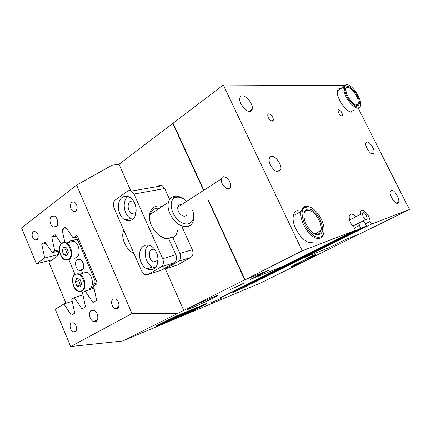 <?xml version="1.0" encoding="UTF-8"?>
<svg xmlns="http://www.w3.org/2000/svg" width="431" height="431" viewBox="0 0 431 431"><rect width="100%" height="100%" fill="white"/><g stroke="black" fill="none" stroke-linecap="round" stroke-linejoin="round"><path stroke-width="0.65" d="M96 321.483C99.281 319.974 97.853 311.872 94.028 310.347L91.307 310.363C88.048 311.947 89.529 320.007 93.349 321.499L96 321.483M56.1 226.911C58.945 225.095 57.899 217.682 54.57 216.114L51.607 216.254C48.784 218.134 49.877 225.505 53.202 227.045L56.1 226.911M75.236 331.886C77.855 330.679 76.583 323.993 73.512 322.841L71.487 322.867C68.879 324.123 70.188 330.782 73.254 331.913L75.236 331.886M117.28 308.504C120.13 307.174 119.031 300.375 115.734 298.974L113.197 298.963C110.363 300.348 111.505 307.12 114.802 308.488L117.28 308.504M36.953 239.895C38.979 236.851 38.521 233.925 35.579 231.124L33.354 231.248C31.35 234.324 31.819 237.249 34.766 240.013L36.953 239.895M75.678 211.276C77.946 208.119 77.553 205.043 74.504 202.047L71.772 202.155C69.526 205.345 69.935 208.421 72.99 211.379L75.678 211.276M221.593 298.112L211.206 302.74L221.593 298.112M316.187 254.177L306.673 258.433L316.187 254.177M242.066 284.331L244.749 282.806L230.084 289.621L242.066 284.331M309.776 258.411L315.433 255.357C315.551 254.947 303.623 260.292 296.027 264.058L290.613 266.994C290.623 267.344 302.239 262.134 309.776 258.411M212.806 298.236L217.908 295.327C218.134 294.642 200.711 302.325 191.741 306.888L186.968 309.625C187 310.207 203.906 302.74 212.806 298.236M123.805 230.305L123.282 231.727C120.949 238.79 126.369 249.905 133.976 253.573M239.232 289.287L239.41 289.68L302.233 258.498L329.677 247.421L345.802 239.437M239.41 289.68L233.047 292.363M232.864 292.455L233.139 292.563M232.945 292.644L296.679 260.739L290.419 263.266L296.679 260.739L366.415 226.086L360.752 228.268L290.419 263.266L290.208 262.818L290.419 263.266L226.835 294.906L220.279 297.659M220.085 297.756L220.381 297.875M220.176 297.956L284.552 265.636L250.67 279.31L268.702 270.259L245.013 279.724L302.233 250.826L223.29 84.999L344.051 85.602M267.958 270.555L250.222 279.487L284.552 265.636L355.43 230.321L302.233 250.826M267.969 270.576L244.716 279.875L208.292 200.652M360.461 233.575L260.82 282.919L122.544 341.018L244.716 279.875M360.472 233.597L345.813 239.458M206.724 303.489L176.117 316.047L155.742 326.148M203.572 190.394L172.772 123.411L173.117 123.39M52.28 259.748L36.409 263.804L21.55 227.897L76.61 185.071L131.967 313.574L70.641 346.54L55.216 309.264L63.858 304L71.293 315.163L74.741 313.148L71.745 299.2L74.321 297.632L81.944 308.935L85.5 306.85L82.461 292.671L85.122 291.049L92.94 302.497L96.619 300.348L93.538 285.925L96.803 283.937L97.034 282.386L77.472 236.441L76.939 235.805L76.319 235.822L73.189 238.02L65.539 227.04L62.086 229.545L64.828 242.319M61.358 243.714L55.098 234.62L51.758 237.05L54.748 250.944L52.275 252.679L44.996 241.963L41.759 244.312L44.705 257.986L36.409 263.804M130.733 190.712L119.026 164.281L112.114 165.154L76.61 185.071M119.026 164.281L172.772 123.411M310.546 258.465L310.945 257.97M183.827 310.627L165.348 268.896M177.437 313.256L131.967 313.574M358.231 108.17L409.45 209.498L360.731 233.467L345.775 239.447L329.37 247.545L302.233 258.498L302.034 258.077L302.233 258.498L371.43 224.152L370.11 221.48L365.326 223.872M44.705 257.986L58.864 254.446M41.759 244.312L45.939 243.353M54.748 250.944L59.327 249.829M52.275 252.679L59.397 250.934M51.758 237.05L56.105 236.086M62.086 229.545L66.611 228.581M73.189 238.02L77.699 236.98M85.122 291.049L94.028 288.22M74.321 297.632L82.93 294.858M63.858 304L72.187 301.28M122.544 341.018L70.641 346.54M88.22 289.201L89.314 288.856C94.389 286.847 92.713 274.547 87.014 272.096L82.989 271.977L81.109 273.798M80.053 287.105L81.626 283.727L79.988 279.342L76.793 278.372L75.242 281.75L76.863 286.103L80.053 287.105M79.39 279.159L78.668 280.726L80.285 285.058L80.915 285.252M80.285 285.058L76.863 286.103M78.668 280.726L75.242 281.75M74.369 258.271L76.163 257.803C81.012 255.626 79.519 243.666 74.067 241.193C72.586 240.444 71.207 240.423 69.919 241.128L68.416 242.524M66.821 255.712L68.34 252.259L66.724 247.927L63.605 247.082L62.102 250.54L63.707 254.84L66.821 255.712M66.379 247.836L65.571 249.684L67.171 253.961L67.543 254.064M67.171 253.961L63.707 254.84M65.571 249.684L62.102 250.54M77.257 259.419C74.202 261.175 75.441 268.858 79.029 270.409L81.885 270.345C84.966 268.658 83.776 260.933 80.188 259.349L77.257 259.419M83.695 266.148L82.488 261.665M82.213 270.102L81.852 269.607M97.174 282.925L94.06 283.889L92.072 285.106M75.032 274.434L68.831 259.721M73.292 240.859L75.204 239.528L76.82 239.48L78.248 241.182L94.675 279.773L95.779 279.439M94.06 283.889C95.116 283.016 95.321 281.642 94.675 279.773M158.872 325.055L160.882 324.166L158.872 325.055M160.688 324.295L158.387 325.308L160.688 324.295M169.491 319.883L161.291 324.01L176.753 316.844L170.784 319.64L171.78 318.913L169.491 319.883M181.747 315.099L180.045 316.058L181.704 315.427L189.387 311.575L181.747 315.099M183.434 313.752L187.49 311.861L183.434 313.757M180.923 314.781L185.373 312.723L180.923 314.781M181.882 314.172L181.316 314.447L181.882 314.194M178.989 315.573L176.031 316.855L178.989 315.573M177.157 316.268L173.747 317.782L177.141 316.23M168.839 319.807L206.837 303.742L203.691 305.407L167.185 320.637L168.839 319.807L168.683 319.452M171.328 318.751L175.606 316.796L171.328 318.751M189.791 311.004L186.499 312.464L189.775 310.966M189.473 311.198L193.573 309.307L189.473 311.198M194.133 309.07L193.573 309.334L194.133 309.07M192.673 309.911L197.091 307.836L192.673 309.911M196.401 308.354L200.792 306.296L196.401 308.354M200.076 306.824L204.439 304.776L200.076 306.824M167.185 320.637L167.039 320.298L166.334 320.653L166.485 320.993L202.996 305.751L193.896 310.293L157.444 325.841L155.86 326.423L155.688 326.019M166.485 320.993L155.86 326.423M187.458 312.917L192.485 310.816L187.458 312.917M194.543 309.657L199.316 307.405L194.543 309.657M177.281 316.833L169.631 320.524L177.238 316.731M183.681 314.506L191.542 310.751L183.681 314.506M168.015 321.203L170.87 319.791L167.966 321.095M180.783 315.276L174.959 318.288L180.772 315.255M159.621 324.721L160.537 324.322L159.621 324.721M170.665 319.366L170.784 319.64M169.167 320.093L170.681 319.403M159.422 324.861L159.799 324.667L159.422 324.861M166.334 320.653L167.061 320.352M172.125 318.471L173.343 317.862L172.125 318.471M174.102 317.631L177.448 316.058L174.097 317.642M186.833 312.324L190.109 310.783L186.822 312.335M186.758 201.25L182.399 198.228C179.614 196.951 177.146 196.8 174.991 197.781C167.05 200.808 172.411 219.056 182.572 223.005C190.179 226.604 195.696 219.853 192.862 211.104L192.668 210.473M193.53 214.541L193.363 220.72C191.499 226.307 187.442 227.961 181.198 225.682C173.095 222.423 166.258 209.913 168.429 202.349C169.114 199.715 170.493 197.883 172.562 196.865C175.034 195.755 177.858 195.927 181.036 197.387L183.417 198.761M226.334 188.212C228.689 189.247 230.17 188.681 230.774 186.521C230.968 182.755 229.308 179.679 225.785 177.286C223.403 176.204 221.9 176.764 221.281 178.967C221.108 182.766 222.789 185.847 226.334 188.212M181.252 204.8C179.458 204.547 178.299 205.296 177.777 207.042C177.437 210.748 179.016 213.668 182.523 215.807C184.883 216.701 186.418 216.082 187.129 213.954M157.956 234.421C161.038 236.926 164.098 238.187 167.136 238.208L168.871 239.076C161.668 238.645 155.839 234.081 151.389 225.381L150.737 223.775C146.416 212.645 152.903 203.389 162.029 206.573M159.432 208.286C154.675 207.758 151.567 209.816 150.09 214.449C149.46 216.885 149.546 219.605 150.344 222.606M143.647 246.026C136.799 249.764 138.987 265.264 146.826 268.799C149.255 269.995 151.54 270 153.678 268.82C160.596 265.394 158.683 249.743 150.855 246.042C148.269 244.716 145.867 244.711 143.647 246.026M148.426 245.164C142.591 249.764 145.204 263.745 152.493 267.026L154.988 267.84M154.454 249.118L151.593 249.527C147.828 251.532 148.981 259.995 153.274 261.929L157.078 261.935L157.956 261.224M157.622 255.831L157.051 253.843M122.264 197.441C115.891 201.466 117.706 216.292 124.968 219.848C127.479 221.173 129.85 221.135 132.075 219.729C138.507 215.996 136.95 201.024 129.693 197.306C127.037 195.852 124.559 195.9 122.264 197.441M127.915 196.531C121.768 200.727 123.659 215.101 130.782 218.571L132.64 219.309M133.368 200.824L130.307 201.32C126.8 203.48 127.754 211.578 131.73 213.528C133.125 214.261 134.44 214.239 135.668 213.453L135.943 213.253M178.391 261.407L165.294 268.917L177.771 264.876L190.788 257.469L178.391 261.407C180.67 259.672 181.171 257.032 179.894 253.487L192.307 249.711C193.562 253.18 193.056 255.766 190.788 257.469M162.923 269.262L165.294 268.917M177.771 264.876L176.516 265.286M147.984 274.52L161.232 270.232L174.356 262.689L161.178 266.875C163.473 265.103 163.969 262.387 162.659 258.724L133.993 194.042L131.498 191.068C130.151 190.319 128.88 190.34 127.7 191.138L115.314 199.973C113.251 201.88 112.836 204.569 114.075 208.044L141.643 271.104L144.644 274.509L147.984 274.52L161.178 266.875M162.659 258.724L175.859 254.716L168.871 239.076M177.459 230.499C176.969 233.968 175.465 236.463 172.95 237.966L179.894 253.487M192.307 249.711L182.302 227.52M169.647 199.461L164.712 188.514L133.993 194.042M157.326 261.773L156.906 260.825M158.549 185.793C159.718 185.028 160.968 185.001 162.288 185.702L164.712 188.514M175.859 254.716C177.141 258.288 176.64 260.949 174.356 262.689M161.232 270.232L159.966 270.641M168.386 238.833L171.22 237.104L172.95 237.966M363.074 216.771C364.928 219.778 366.296 220.478 367.174 218.878L366.479 215.559C364.631 212.558 363.263 211.863 362.379 213.469L363.074 216.771M58.169 251.235L58.88 254.527L56.919 255.89L57.129 256.402L48.827 262.129L65.986 303.305M297.363 210.587C295.316 211.212 294.001 212.898 293.414 215.651C290.672 226.178 304.97 245.929 312.497 242.157M340.867 88.603L339.994 88.5C338.647 88.527 337.802 89.309 337.462 90.849C335.679 97.04 346.578 113.057 351.868 112.087M268.777 113.73L267.694 114.813C268.034 118.169 269.585 120.276 272.36 121.138L273.421 120.066C273.103 116.736 271.557 114.624 268.777 113.73M360.343 214.514L360.37 212.063L361.657 210.376C364.416 209.164 369.997 216.518 370.11 221.48M358.969 223.01L359.395 225.515L354.32 228.058M355.43 230.321L354.056 227.525C350.505 223.808 348.9 219.95 349.234 215.942L350.645 214.094C352.122 213.728 353.824 214.649 355.742 216.868M391.251 190.303L390.26 191.542C389.096 195.2 395.125 204.59 397.775 203.26L398.707 202.047C399.86 198.411 393.966 189.123 391.251 190.303M242.341 95.806C240.929 95.865 240.072 96.673 239.781 98.236C238.731 102.896 245.686 112.006 249.84 111.451C251.192 111.349 252.006 110.551 252.286 109.054C253.336 104.458 246.597 95.45 242.341 95.806M366.905 141.944L365.811 143.14C364.82 146.416 370.369 154.826 372.977 154.007L374.016 152.833C375.002 149.573 369.572 141.255 366.905 141.944M271.401 156.431C270.232 156.631 269.499 157.45 269.213 158.877C268.044 163.694 274.859 172.874 278.755 171.764L280.84 169.361C282.003 164.599 275.387 155.51 271.401 156.431M338.696 109.722L338.028 110.379C338.335 113.218 339.606 115.088 341.831 115.987L342.489 115.33C342.192 112.507 340.926 110.638 338.696 109.722M203.852 190.216L173.036 123.212L223.29 84.999M409.45 209.498L371.43 224.152M359.395 225.515L360.752 228.268M366.415 226.086L365.079 223.377L363.015 220.974M316.322 234.362L316.257 233.026M245.013 279.724L208.572 200.48M345.08 91.717C348.259 103.639 362.466 113.267 360.537 102.497L359.993 100.051C357.725 91.781 348.329 82.111 345.441 85.225C344.315 86.345 344.191 88.506 345.08 91.717M360.483 105.25L360.391 105.907C359.492 113.105 346.901 102.411 344.132 91.846L343.626 86.782L344.52 85.02L347.634 84.772M346.287 92.39L345.877 90.564C344.294 81.287 356.211 89.626 358.845 99.41C359.637 102.179 359.546 104.049 358.565 105.024C356.211 107.658 348.156 99.448 346.287 92.39M355.936 105.142L357.655 104.798L358.333 103.488L357.919 99.539C355.866 91.9 346.723 83.846 345.791 88.996M317.906 237.265C322.841 237.449 324.802 233.893 323.794 226.587C322.366 217.908 314.705 207.796 308.709 206.756L304.372 207.667C297.201 212.435 308.122 236.527 317.906 237.265M323.94 232.234L323.767 233.397C322.932 237.12 320.831 238.801 317.469 238.429C309.442 237.788 298.898 220.419 301.08 211.432L303.235 207.289C304.464 206.287 305.988 205.975 307.809 206.336L310.519 207.349M317.168 234.814C312.26 234.259 305.574 225.796 304.243 218.377C303.311 211.788 305.035 208.706 309.426 209.127C317.685 210.242 326.499 229.944 320.481 234.044L317.168 234.814M314.307 233.731L316.241 234.351L319.349 233.634L321.003 230.569C322.636 223.883 315.104 211.168 308.995 210.285C306.328 209.843 304.663 211.115 303.99 214.094L303.93 214.444M76.723 235.73L76.319 235.822M226.641 294.486L226.835 294.906M81.475 290.909C88.301 288.048 81.815 270.738 75.382 274.579C68.728 277.569 75.016 294.492 81.475 290.909M75.554 274.111L79.584 274.24C85.3 276.734 87.008 289.179 81.928 291.189L78.059 291.06C73.653 290.645 69.569 276.864 75.371 274.283C77.418 273.637 78.825 273.62 79.584 274.24L87.014 272.096M68.222 259.467C74.87 256.321 68.47 239.227 62.204 243.343C55.728 246.607 61.935 263.325 68.222 259.467M62.387 242.89C63.669 242.184 65.054 242.206 66.541 242.965C72.004 245.481 73.529 257.576 68.68 259.764L64.677 259.677C60.157 258.842 56.811 245.702 62.199 243.062C64.434 242.335 65.884 242.308 66.541 242.965L74.067 241.193M90.472 288.027L93.764 286.987M79.374 240.913L78.248 241.182M176.026 316.505L175.87 316.149M157.207 325.653L157.056 325.303M205.587 304.194L205.436 303.86M76.201 210.764L72.99 211.379M37.427 239.426L34.766 240.013M118.487 307.158L114.802 308.488M76.233 330.798L73.254 331.913M56.709 226.318L53.202 227.045M97.32 320.028L93.349 321.499M82.876 269.316L79.029 270.409M78.587 239.065L76.82 239.48M206.837 303.742L206.665 303.37M123.147 232.223L124.311 231.452M150.09 214.449L168.429 202.349M221.281 178.967L177.777 207.042M174.991 197.781L172.562 196.865M152.493 267.026L146.826 268.799M158.021 260.486L153.274 261.929M130.782 218.571L124.968 219.848M136.051 212.612L131.73 213.528M131.498 191.068L162.288 185.702M365.633 219.654L352.741 226.151M362.379 213.469L349.541 220.047M341.497 115.955L342.489 115.33M277.111 171.646L280.84 169.361M372.093 153.932L374.016 152.833M248.973 111.392L252.286 109.054M396.493 203.168L398.707 202.047M271.886 121.1L273.421 120.066M350.721 111.974L354.201 109.792M337.462 90.849L343.626 86.782M355.801 105.089L358.333 103.488M357.655 104.798L358.565 105.024M345.441 85.225L344.52 85.02M293.414 215.651L301.08 211.432M314.625 233.871L321.003 230.569M319.349 233.634L320.481 234.044M304.372 207.667L303.235 207.289"/></g></svg>
